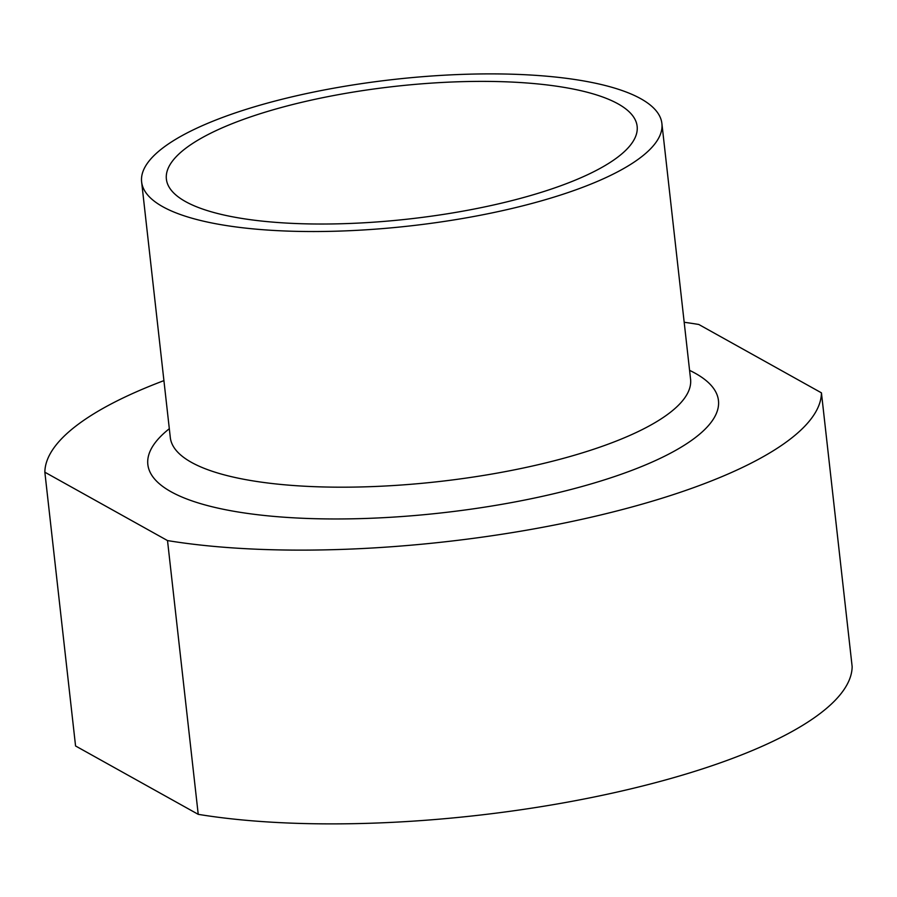 <?xml version="1.0" encoding="UTF-8"?>
<svg xmlns="http://www.w3.org/2000/svg" width="897" height="897" viewBox="0 0 897 897"><rect width="100%" height="100%" fill="white"/><g stroke="black" fill="none" stroke-linecap="round" stroke-linejoin="round"><path stroke-width="1.35" d="M44.85 472.203L167.515 540.577L198.226 814.341L75.561 745.968L44.85 472.203A390.543 109.927 -6.4 0 1 163.916 380.631M167.515 540.577A390.543 109.927 -6.4 0 0 586.851 518.197A390.543 109.927 -6.4 0 0 821.439 392.841L698.774 324.467A390.543 109.927 -6.4 0 0 684.187 322.27M821.439 392.841L852.15 666.617A390.543 109.927 173.6 0 1 617.562 791.961A390.543 109.927 173.6 0 1 198.226 814.341M162.749 206.702A261.767 73.677 -6.4 0 0 458.378 219.204A261.767 73.677 -6.4 0 0 661.896 123.528A261.767 73.677 -6.4 0 0 393.548 79.485A261.767 73.677 -6.4 0 0 141.625 181.889A261.767 73.677 -6.4 0 0 162.749 206.702M185.5 201.567A236.853 66.67 -6.4 0 0 452.985 212.869A236.853 66.67 -6.4 0 0 637.139 126.309A236.853 66.67 -6.4 0 0 394.332 86.448A236.853 66.67 -6.4 0 0 166.382 179.108A236.853 66.67 -6.4 0 0 185.5 201.567M689.58 370.36A287.096 80.808 173.6 0 1 552.373 494.068A287.096 80.808 173.6 0 1 171.013 491.735A287.096 80.808 173.6 0 1 169.309 428.721M141.625 181.889L170.307 437.545A261.767 73.677 -6.4 0 0 191.431 462.359A261.767 73.677 -6.4 0 0 487.049 474.861A261.767 73.677 -6.4 0 0 690.567 379.184L690.679 379.655M661.896 123.528L690.567 379.184"/></g></svg>
